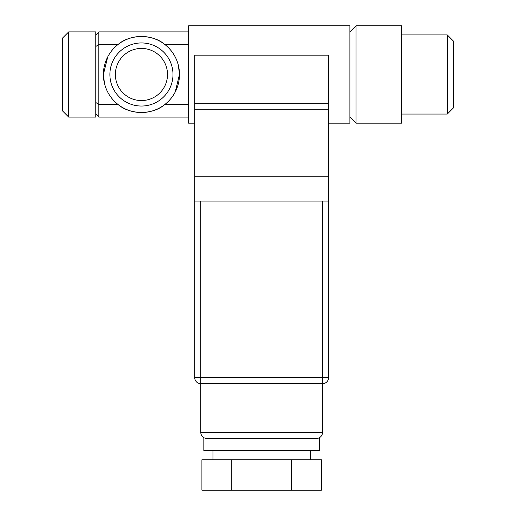 <?xml version="1.0" encoding="UTF-8"?>
<svg xmlns="http://www.w3.org/2000/svg" width="516" height="516" viewBox="0 0 516 516"><rect width="100%" height="100%" fill="white"/><g stroke="black" fill="none" stroke-linecap="round" stroke-linejoin="round"><path stroke-width="0.77" d="M194.7 109.792L194.7 176.743L328.602 176.743L194.7 176.743L194.7 201.092L328.602 201.092L328.602 55.167L194.7 55.167L194.7 109.792L328.602 109.792M328.602 201.092L328.602 377.602A6.089 6.089 0 0 1 322.519 383.685L322.519 377.602L328.602 377.602A6.089 6.089 0 0 1 322.519 383.685L200.788 383.685A6.089 6.089 0 0 1 194.7 377.602L200.788 377.602L200.788 383.685A6.089 6.089 0 0 1 196.48 381.905M319.475 437.652L319.475 450.636L203.833 450.636L203.833 437.652M212.96 459.769L212.96 450.636M310.342 459.769L310.342 450.636M291.521 490.2L321.391 490.2L321.391 459.769L291.521 459.769L291.521 490.2L201.911 490.2L201.911 459.769L231.781 459.769L231.781 490.2M231.781 459.769L291.521 459.769M194.7 201.092L194.7 377.602M322.519 383.685L322.519 432.376A6.089 6.089 0 0 1 316.431 438.465L206.871 438.465A6.089 6.089 0 0 1 200.788 432.376L200.788 383.685M322.519 201.092L200.788 201.092L200.788 377.602L322.519 377.602L322.519 201.092M194.7 123.182L188.611 123.182L188.611 25.8L349.906 25.8L349.906 123.182L328.602 123.182M349.906 31.889L355.995 25.8L401.642 25.8L401.642 123.182L355.995 123.182L355.995 25.8M349.906 117.1L355.995 123.182M109.895 74.491A31.547 31.547 0 0 0 141.442 106.038A31.547 31.547 0 0 0 172.989 74.491A31.547 31.547 0 0 0 141.442 42.944A31.547 31.547 0 0 0 109.895 74.491M167.513 74.491A26.071 26.071 0 0 1 141.442 100.562A26.071 26.071 0 0 1 115.378 74.491A26.071 26.071 0 0 1 141.442 48.427A26.071 26.071 0 0 1 167.513 74.491M178.362 65.319L179.484 74.491A38.042 38.042 0 0 1 141.442 112.533A38.042 38.042 0 0 1 103.4 74.491A38.042 38.042 0 0 1 141.442 36.449A38.042 38.042 0 0 1 179.484 74.491L175.201 92.029M104.522 83.663L103.4 74.491L107.689 56.953M188.611 104.613L164.675 104.613C152.652 115.004 130.232 115.004 118.209 104.613L98.84 104.613L98.84 31.889L188.611 31.889M68.712 31.889L62.623 37.971L62.623 111.011L68.712 117.1L68.712 31.889L95.795 31.889L95.795 34.927L98.84 31.889M68.712 117.1L95.795 117.1L95.795 114.055L98.84 117.1L98.84 104.613L95.795 102.465M95.795 114.055L95.795 34.927M401.642 34.927L447.288 34.927L453.377 41.016L453.377 107.967L447.288 114.055L447.288 34.927M401.642 114.055L447.288 114.055M95.795 46.524L98.84 44.37L118.209 44.37C130.232 33.979 152.652 33.979 164.675 44.37L188.611 44.37M188.611 117.1L98.84 117.1M322.519 432.376L200.788 432.376M194.7 103.755L328.602 103.755"/></g></svg>
